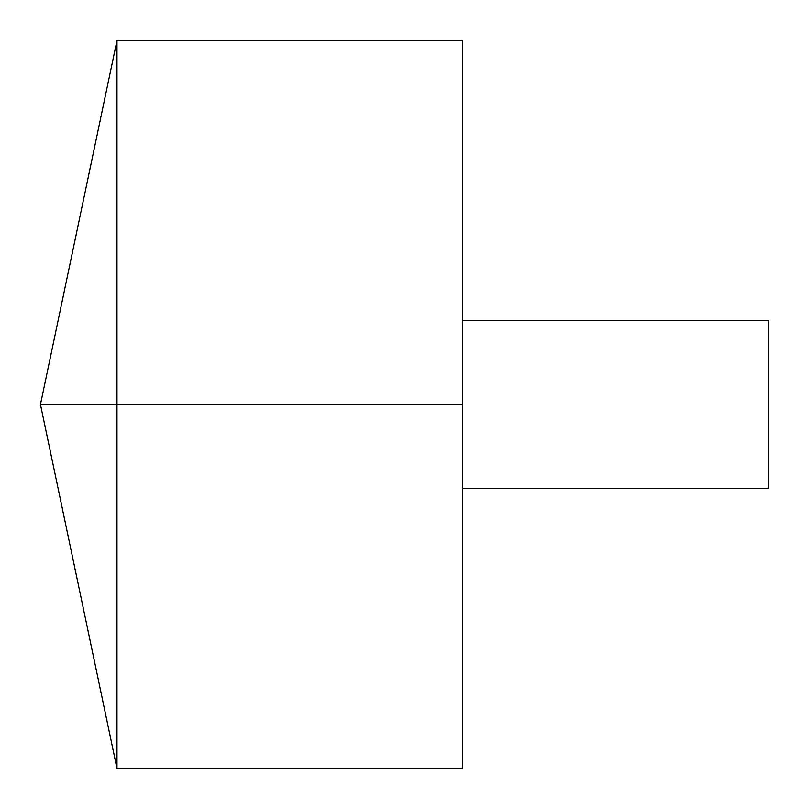<?xml version="1.0" encoding="UTF-8"?>
<svg xmlns="http://www.w3.org/2000/svg" width="809" height="809" viewBox="0 0 809 809"><rect width="100%" height="100%" fill="white"/><g stroke="black" fill="none" stroke-linecap="round" stroke-linejoin="round"><path stroke-width="0.61" stroke-dasharray="4.04 3.03" d="M116.992 768.55L116.992 40.45M462.495 768.55L462.495 40.45M462.495 404.5L462.495 320.738L462.495 488.262L462.495 404.5L116.992 404.5M768.55 488.262L768.55 320.738"/><path stroke-width="1.21" d="M116.992 768.55L40.45 404.5L116.992 40.45L116.992 768.55L462.495 768.55L462.495 40.45L116.992 40.45M462.495 320.738L768.55 320.738L768.55 488.262L462.495 488.262M462.495 404.5L40.45 404.5L462.495 404.5"/></g></svg>
